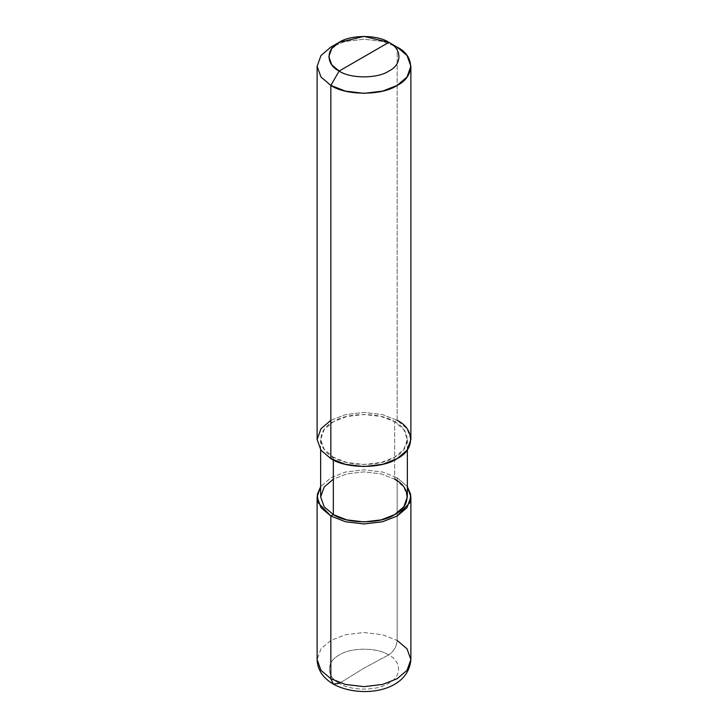 <?xml version="1.0" encoding="UTF-8"?>
<svg xmlns="http://www.w3.org/2000/svg" width="728" height="728" viewBox="0 0 728 728"><rect width="100%" height="100%" fill="white"/><g stroke="black" fill="none" stroke-linecap="round" stroke-linejoin="round"><path stroke-width="0.55" stroke-dasharray="3.64 2.73" d="M320.639 496.896L324.206 486.95L333.333 479.197L346.774 473.919L364 471.862L381.226 473.919L394.667 479.197L397.151 477.759L407.361 486.613L397.151 477.759L397.151 640.44C396.614 646.719 393.757 651.56 388.57 654.954C401.829 661.342 401.829 676.949 388.57 683.328C377.514 690.981 350.486 690.981 339.43 683.328C350.486 690.981 377.514 690.981 388.57 683.328C401.829 676.949 401.829 661.342 388.57 654.954L364 668.149L339.43 683.328L364 668.149L388.57 654.954C377.514 647.301 350.486 647.301 339.43 654.954C326.171 661.342 326.171 676.949 339.43 683.328C326.171 676.949 326.171 661.342 339.43 654.954C350.486 647.301 377.514 647.301 388.57 654.954C393.757 651.56 396.614 646.719 397.151 640.44L382.619 634.743L364 632.514L345.381 634.743L330.849 640.44L320.975 648.83L317.117 659.577L320.975 648.83L330.849 640.44L345.381 634.743L364 632.514L382.619 634.743L397.151 640.44L397.151 477.759L382.619 472.062L364 469.833L345.381 472.062L330.849 477.759L320.639 486.613L330.849 477.759L345.381 472.062L364 469.833L382.619 472.062L397.151 477.759L394.667 479.197L381.226 473.919L364 471.862L346.774 473.919L333.333 479.197M317.117 439.485L320.975 428.728L330.849 420.338L345.381 414.642L364 412.412L382.619 414.642L397.151 420.338L394.667 421.776C411.202 429.748 411.202 449.212 394.667 457.184C380.862 466.739 347.138 466.739 333.333 457.184L330.849 458.622L333.333 457.184L346.774 462.462L364 464.519L381.226 462.462L394.667 457.184L403.794 449.422L407.361 439.485L403.794 429.538L394.667 421.776L394.667 479.197L394.667 421.776L381.226 416.507L364 414.441L346.774 416.507L333.333 421.776L324.206 429.538L320.639 439.485L324.206 449.422L333.333 457.184L333.333 459.95L333.333 457.184C316.798 449.212 316.798 429.748 333.333 421.776C347.138 412.23 380.862 412.23 394.667 421.776L397.151 420.338L382.619 414.642L364 412.412L345.381 414.642L330.849 420.338M397.151 420.338L397.151 47.129L382.619 41.432L364 39.203L345.381 41.432L330.849 47.129L345.381 41.432L364 39.203L382.619 41.432L397.151 47.129L397.151 420.338L407.025 428.728L410.883 439.485M339.43 683.328L333.278 684.083M397.151 640.44L407.025 648.83L410.883 659.577M394.667 479.197L403.794 486.95L407.361 496.896M320.639 449.768L320.639 439.485M407.361 449.768L407.361 439.485"/><path stroke-width="1.09" d="M330.849 420.338L320.975 428.728L317.117 439.485L320.975 450.232L330.849 458.622L330.849 85.413L345.381 91.109L364 93.339L382.619 91.109L397.151 85.413L407.025 77.022L410.883 66.266L407.025 55.519L397.151 47.129L388.861 42.342C402.275 48.803 402.275 64.592 388.861 71.053C377.677 78.797 350.323 78.797 339.139 71.053L388.861 42.342L364 36.4L339.139 42.342L331.731 48.64L328.838 56.702L331.731 64.765L339.139 71.053L330.849 85.413L330.849 458.622L320.975 450.232L317.117 439.485L317.117 66.266L320.975 77.022L330.849 85.413L320.975 77.022L317.117 66.266L320.975 55.519L330.849 47.129L320.975 55.519L317.117 66.266M333.333 479.197L324.206 486.95L320.639 496.896L324.206 506.843L333.333 514.605L330.849 516.034L318.209 502.702L317.308 494.494L320.639 486.613L317.117 496.896L320.975 507.653L330.849 516.034L330.849 678.714L320.975 670.333L317.117 659.577L320.975 670.333L330.849 678.714L333.278 684.083L339.43 683.328M317.117 496.896L317.117 659.577C317.472 669.742 322.85 677.905 333.278 684.083L330.849 678.714L330.849 516.034L333.333 514.605L333.333 459.95L333.333 514.605L324.206 506.843L320.639 496.896L320.639 449.768M339.139 71.053C325.725 64.592 325.725 48.803 339.139 42.342C350.323 34.598 377.677 34.598 388.861 42.342L339.139 71.053C350.323 78.797 377.677 78.797 388.861 71.053C402.275 64.592 402.275 48.803 388.861 42.342L397.151 47.129C415.033 55.747 415.033 76.795 397.151 85.413C382.227 95.732 345.773 95.732 330.849 85.413L339.139 71.053M333.278 684.083C359.268 698.571 408.181 692.774 410.883 659.577L407.025 670.333L397.151 678.714L382.619 684.42L364 686.65L345.381 684.42L330.849 678.714L345.381 684.42L364 686.65L382.619 684.42L397.151 678.714L407.025 670.333L410.883 659.577L407.025 648.83L397.151 640.44M330.849 516.034L345.381 521.739L364 523.969L382.619 521.739L397.151 516.034L407.025 507.653L410.883 496.896L407.361 486.613L410.692 494.494L409.791 502.702L397.151 516.034L382.619 521.739L364 523.969L345.381 521.739L330.849 516.034M407.361 449.768L407.361 496.896L403.794 506.843L394.667 514.605L381.226 519.874L364 521.93L346.774 519.874L333.333 514.605C347.138 524.151 380.862 524.151 394.667 514.605C411.202 506.633 411.202 487.159 394.667 479.197M410.883 66.266L410.883 439.485L407.025 450.232L397.151 458.622L382.619 464.318L364 466.548L345.381 464.318L330.849 458.622C345.773 468.941 382.227 468.941 397.151 458.622C415.033 450.004 415.033 428.956 397.151 420.338M330.849 47.129L339.139 42.342M410.883 659.577L410.883 496.896M397.151 47.129L388.861 42.342"/></g></svg>
